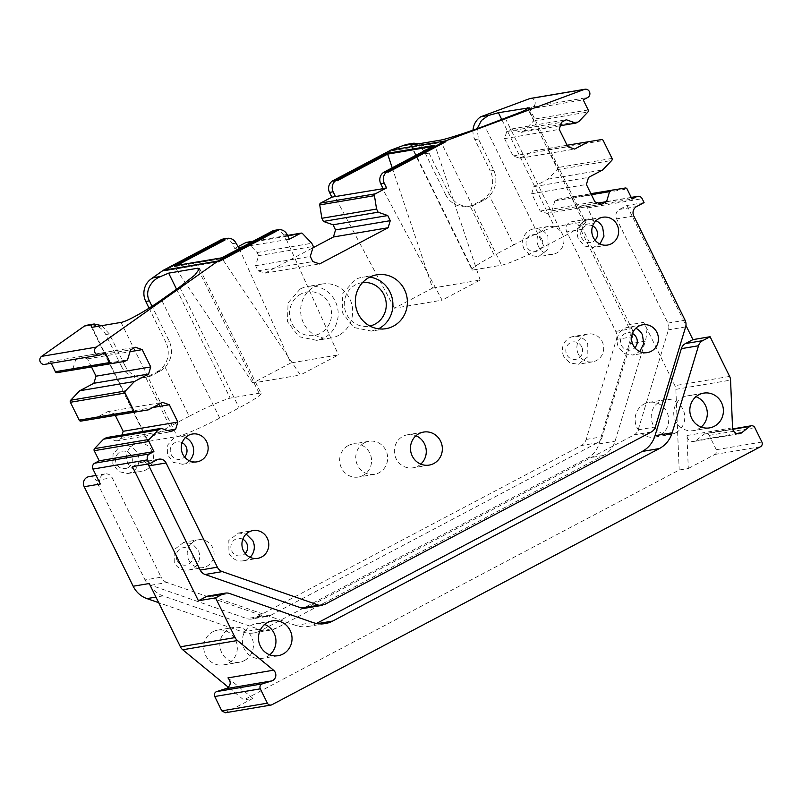 <?xml version="1.0" encoding="UTF-8"?>
<svg xmlns="http://www.w3.org/2000/svg" width="802" height="802" viewBox="0 0 802 802"><rect width="100%" height="100%" fill="white"/><g stroke="black" fill="none" stroke-linecap="round" stroke-linejoin="round"><path stroke-width="0.6" stroke-dasharray="4.01 3.01" d="M736.647 433.501L695.524 440.859A6.165 5.865 -99.6 0 1 686.943 435.516L688.306 468.478L679.194 470.012L243.788 699.946L228.39 687.284M696.397 440.298L704.236 434.123A3.529 3.348 -99.6 0 1 709.259 435.386L716.316 449.721A3.529 3.348 -99.6 0 1 714.883 454.443L688.306 468.478M316.459 623.475L315.577 623.946A27.318 25.985 -99.6 0 1 308.108 626.472A27.318 25.985 -99.6 0 1 295.727 625.41L212.259 596.367L229.422 593.46M208.269 596.016A8.812 8.381 -99.6 0 1 212.259 596.367M227.948 677.901L252.901 698.412L243.788 699.946M252.901 698.412L225.362 712.767M254.565 618.051L270.655 615.334A10.576 10.055 -99.6 0 1 267.768 616.307L251.678 619.024A10.576 10.055 -99.6 0 0 254.565 618.051L581.189 445.561A10.576 10.055 -99.6 0 0 586.142 439.456L616.407 339.467A10.576 10.055 -99.6 0 0 615.736 331.396L566.773 231.888A7.068 6.727 -99.6 0 1 571.565 221.763A7.068 6.727 -99.6 0 1 578.723 225.583L627.665 325.061L643.755 322.344L674.913 385.662A8.812 8.381 -99.6 0 1 675.855 389.351L679.194 470.012M305.031 608.227A8.812 8.381 -99.6 0 0 307.437 607.405L634.061 434.925A8.812 8.381 -99.6 0 0 638.192 429.832L668.467 329.812A8.812 8.381 -99.6 0 0 667.906 323.096L616.618 218.876A7.048 6.707 -99.6 0 1 619.475 209.432L626.923 205.502L644.086 202.595M626.923 205.502L685.941 325.432M530.312 98.466A4.411 4.19 -99.6 0 1 532.989 106.746L528.518 109.112L533.49 119.227A1.764 1.674 -99.6 0 1 533.2 121.272L524.157 130.756L521.18 132.33L511.556 128.982L506.714 131.538L504.568 138.626L513.09 155.939L519.886 158.305L534.032 150.836L546.763 148.821A1.764 1.674 -99.6 0 1 548.528 149.784L557.32 167.648A1.764 1.674 -99.6 0 1 557.029 169.693L547.977 179.177L533.831 186.655L531.686 193.733L540.207 211.056L547.004 213.422L551.846 210.866L554.884 200.831L557.861 199.257L570.583 197.252A1.764 1.674 -99.6 0 1 572.357 198.204L577.33 208.32L581.801 205.954A4.411 4.19 -99.6 0 1 587.465 207.929L594.813 222.856A7.068 6.727 -99.6 0 0 587.655 219.046L571.565 221.763M269.773 654.843A17.624 16.762 -99.6 0 1 266.916 656.768A17.624 16.762 -99.6 0 1 262.104 658.402A17.624 16.762 -99.6 0 1 243.267 646.412A17.624 16.762 -99.6 0 1 251.417 625.279A17.624 16.762 -99.6 0 1 256.229 623.645A17.624 16.762 -99.6 0 1 264.64 624.477M701.128 427.055A17.624 16.762 -99.6 0 1 698.271 428.98A17.624 16.762 -99.6 0 1 693.459 430.604A17.624 16.762 -99.6 0 1 674.622 418.624A17.624 16.762 -99.6 0 1 682.773 397.481A17.624 16.762 -99.6 0 1 687.585 395.847A17.624 16.762 -99.6 0 1 696.006 396.689M132.41 466.644L139.859 462.714A7.048 6.707 -99.6 0 1 147.668 464.067M100.3 484.007A7.038 6.687 -99.6 0 1 105.072 473.932A7.038 6.687 -99.6 0 1 112.18 477.731L161.132 577.209L145.042 579.926L96.09 480.448L112.18 477.731M627.665 325.061A24.672 23.469 -99.6 0 1 629.229 343.878L598.954 443.917A24.672 23.469 -99.6 0 1 587.385 458.163L260.76 630.643A24.672 23.469 -99.6 0 1 254.023 632.928A24.672 23.469 -99.6 0 1 242.836 631.976L158.696 602.683M88.982 476.649A7.038 6.687 -99.6 0 1 96.09 480.448M251.678 619.024A10.576 10.055 -99.6 0 1 246.886 618.613L150.946 585.229A10.576 10.055 -99.6 0 1 145.042 579.926M643.755 322.344A24.672 23.469 -99.6 0 1 645.319 341.161L615.044 441.2A24.672 23.469 -99.6 0 1 603.475 455.446L276.85 627.926A24.672 23.469 -99.6 0 1 270.114 630.212A24.672 23.469 -99.6 0 1 258.926 629.259L163.037 595.886A24.672 23.469 -99.6 0 1 149.262 583.515M644.156 403.997A17.624 16.762 -99.6 0 1 648.968 402.373A17.624 16.762 -99.6 0 1 667.805 414.363A17.624 16.762 -99.6 0 1 659.655 435.496A17.624 16.762 -99.6 0 1 654.843 437.13A17.624 16.762 -99.6 0 1 636.006 425.14A17.624 16.762 -99.6 0 1 644.156 403.997M212.801 631.796A17.624 16.762 -99.6 0 1 217.613 630.161A17.624 16.762 -99.6 0 1 236.45 642.151A17.624 16.762 -99.6 0 1 228.299 663.294A17.624 16.762 -99.6 0 1 223.487 664.918A17.624 16.762 -99.6 0 1 204.65 652.938A17.624 16.762 -99.6 0 1 212.801 631.796M615.736 331.396L631.826 328.68L582.864 229.171A7.068 6.727 -99.6 0 1 587.655 219.046M577.33 208.32L632.036 199.076M557.861 199.257L590.914 193.673M554.884 200.831L591.395 194.665M551.846 210.866L598.342 203.016M547.004 213.422L601.711 204.189M540.207 211.056L594.914 201.823M531.686 193.733L586.392 184.5M533.831 186.655L588.538 177.412M547.977 179.177L602.683 169.944M534.032 150.836L567.084 145.252M519.886 158.305L574.593 149.072M513.09 155.939L567.796 146.706M504.568 138.626L559.275 129.383M506.714 131.538L561.42 122.295M511.556 128.982L566.252 119.739M521.18 132.33L560.387 125.713M524.157 130.756L578.864 121.523M528.518 109.112L583.224 99.869M246.404 242.354A1.764 1.674 -99.6 0 1 247.868 242.866L257.071 252.5L258.625 255.648L255.587 265.693L258.104 270.805L264.901 273.171L312.9 247.818M264.901 273.171L319.607 263.928M258.104 270.805L312.81 261.572M255.587 265.693L310.294 256.45M258.625 255.648L313.331 246.415M257.071 252.5L311.777 243.267M223.457 238.966A8.812 8.381 -99.6 0 1 232.369 243.728L234.695 248.45L238.314 247.838M274.675 230.314A8.812 8.381 -99.6 0 1 283.587 235.076L285.913 239.798L242.224 246.996M285.913 239.798L289.402 239.207M234.695 248.45L237.803 246.805M51.208 363.276L50.386 361.602L45.914 363.968A4.411 4.19 -99.6 0 1 44.712 364.369M50.386 361.602L105.092 352.369M91.518 367.005L87.508 358.865L80.711 356.499L75.869 359.055L72.842 369.09L69.854 370.664M72.842 369.09L127.538 359.857M75.869 359.055L130.576 349.822M80.711 356.499L135.418 347.266M87.508 358.865L130.014 351.687M115.338 415.426L114.626 413.982L107.839 411.616L93.684 419.085M107.839 411.616L162.535 402.373M114.626 413.982L152.761 407.536M106.546 437.591L116.17 440.94L121.012 438.383L122.044 434.975M121.012 438.383L167.508 430.534M116.17 440.94L170.876 431.707M642.653 324.79L628.177 327.236A14.105 13.413 -99.6 0 0 618.603 347.426L624.588 353.662L632.868 355.045L639.725 351.547M628.177 327.236A14.105 13.413 -99.6 0 1 635.796 328.279M602.873 217.242L588.387 219.688A14.105 13.413 -99.6 0 0 578.823 239.888L584.798 246.114L593.089 247.497L599.936 243.998M588.387 219.688A14.105 13.413 -99.6 0 1 596.016 220.73M385.912 328.68L371.436 331.126L353.652 327.437L342.243 312.539L342.745 293.612L354.875 279.778A27.318 25.985 -99.6 0 1 362.334 277.251A27.318 25.985 -99.6 0 1 369.762 277.121M371.436 331.126L378.494 328.81M189.432 460.789A14.105 13.413 80.4 0 1 186.435 462.975L182.575 464.278L173.402 462.373L167.518 454.684L167.768 444.909L174.034 437.772A14.105 13.413 80.4 0 1 177.884 436.468L192.36 434.022M185.503 437.511A14.105 13.413 80.4 0 0 177.884 436.468M250.074 557.32A14.105 13.413 80.4 0 1 243.217 560.809A14.105 13.413 80.4 0 1 228.951 553.2L228.821 540.478L238.525 533.009L246.144 534.052M420.759 464.117A16.742 15.93 -99.6 0 1 417.682 466.253A16.742 15.93 -99.6 0 1 413.11 467.807A16.742 15.93 -99.6 0 1 395.216 456.408A16.742 15.93 -99.6 0 1 402.955 436.328A16.742 15.93 -99.6 0 1 407.526 434.784A16.742 15.93 -99.6 0 1 415.967 435.757M411.266 144.45L402.774 145.693M419.025 143.758L429.1 153.142L449.2 193.994L445.601 194.605L425.501 153.743A17.624 16.762 80.4 0 0 407.667 144.23M403.396 145.593A17.624 16.762 80.4 0 0 402.855 145.864M449.2 193.994C453.711 202.736 460.559 206.796 469.741 206.164L470.122 206.114A22.035 20.952 80.4 0 0 470.573 206.044A22.035 20.952 80.4 0 0 476.588 203.999L484.037 200.069A22.035 20.952 80.4 0 0 489.491 195.888L489.751 195.598C496.187 187.999 497.561 179.598 493.882 170.395L478.453 139.037L477.13 128.681M445.601 194.605A22.035 20.952 80.4 0 0 467.897 206.495A22.035 20.952 80.4 0 0 473.912 204.46L476.588 203.999M484.037 200.069L481.36 200.52L473.912 204.46M481.36 200.52A22.035 20.952 80.4 0 0 490.293 171.006L493.882 170.395M473.01 130.135A17.624 16.762 80.4 0 0 474.854 139.638L490.293 171.006M631.826 328.68A10.576 10.055 -99.6 0 1 632.497 336.75L616.407 339.467M586.142 439.456L602.232 436.739L632.497 336.75M602.232 436.739A10.576 10.055 -99.6 0 1 597.279 442.844L581.189 445.561M270.655 615.334L597.279 442.844M267.768 616.307A10.576 10.055 -99.6 0 1 262.976 615.896L246.886 618.613M150.946 585.229L167.037 582.513L262.976 615.896M167.037 582.513A10.576 10.055 -99.6 0 1 161.132 577.209M101.724 325.672L109.353 333.943L124.791 365.311L121.192 365.923L105.764 334.554A17.624 16.762 80.4 0 0 87.929 325.041M124.791 365.311C129.302 374.053 136.15 378.113 145.332 377.481L145.713 377.431A22.035 20.952 80.4 0 0 146.165 377.361A22.035 20.952 80.4 0 0 152.179 375.316L159.628 371.386A22.035 20.952 80.4 0 0 165.072 367.206L165.332 366.915C171.768 359.316 173.152 350.915 169.473 341.712L152.029 306.264M121.192 365.923A22.035 20.952 80.4 0 0 143.478 377.812A22.035 20.952 80.4 0 0 149.493 375.777L152.179 375.316M159.628 371.386L156.941 371.837L149.493 375.777M156.941 371.837A22.035 20.952 80.4 0 0 165.874 342.324L169.473 341.712M149.062 308.158L165.874 342.324M563.896 356.669A14.105 13.413 -99.6 0 1 573.47 336.469A14.105 13.413 -99.6 0 1 587.736 344.088L587.866 356.8L578.162 364.278L569.881 362.905L563.896 356.669M578.382 354.223A14.105 13.413 -99.6 0 1 587.946 334.023A14.105 13.413 -99.6 0 1 602.212 341.642A14.105 13.413 -99.6 0 1 592.648 361.832A14.105 13.413 -99.6 0 1 578.382 354.223M524.117 249.121A14.105 13.413 -99.6 0 1 533.681 228.921A14.105 13.413 -99.6 0 1 547.946 236.54L548.077 249.262L538.383 256.73L530.102 255.357L524.117 249.121M538.593 246.675A14.105 13.413 -99.6 0 1 548.167 226.475A14.105 13.413 -99.6 0 1 562.433 234.094A14.105 13.413 -99.6 0 1 552.859 254.284A14.105 13.413 -99.6 0 1 538.593 246.675M300.169 289.021L288.038 302.855L287.547 321.782L298.945 336.68L316.73 340.359L324.188 337.832A27.318 25.985 -99.6 0 0 336.82 305.071A27.318 25.985 -99.6 0 0 307.637 286.484A27.318 25.985 -99.6 0 0 300.169 289.021M338.675 335.386A27.318 25.985 -99.6 0 1 331.216 337.923A27.318 25.985 -99.6 0 1 302.023 319.336A27.318 25.985 -99.6 0 1 314.655 286.575A27.318 25.985 -99.6 0 1 322.113 284.038A27.318 25.985 -99.6 0 1 351.306 302.625A27.318 25.985 -99.6 0 1 338.675 335.386M146.205 469.761A14.105 13.413 80.4 0 0 152.721 452.849A14.105 13.413 80.4 0 0 137.663 443.265A14.105 13.413 80.4 0 0 133.804 444.569A14.105 13.413 80.4 0 0 127.287 461.481A14.105 13.413 80.4 0 0 142.355 471.065A14.105 13.413 80.4 0 0 146.205 469.761M127.879 473.511L131.728 472.208A14.105 13.413 80.4 0 0 138.245 455.295A14.105 13.413 80.4 0 0 123.177 445.712A14.105 13.413 80.4 0 0 119.328 447.015L113.062 454.153L112.811 463.927L118.696 471.616L127.879 473.511L142.355 471.065M188.731 559.996A14.105 13.413 80.4 0 0 202.996 567.605A14.105 13.413 80.4 0 0 212.56 547.405A14.105 13.413 80.4 0 0 198.294 539.796A14.105 13.413 80.4 0 0 188.731 559.996M183.818 542.242L174.114 549.721L174.245 562.443A14.105 13.413 80.4 0 0 188.51 570.052A14.105 13.413 80.4 0 0 198.084 549.851L192.099 543.626L183.818 542.242L198.294 539.796M364.339 442.854A16.742 15.93 -99.6 0 1 368.92 441.3A16.742 15.93 -99.6 0 1 386.805 452.689A16.742 15.93 -99.6 0 1 379.065 472.769A16.742 15.93 -99.6 0 1 374.494 474.323A16.742 15.93 -99.6 0 1 356.599 462.934A16.742 15.93 -99.6 0 1 364.339 442.854M348.248 445.571A16.742 15.93 -99.6 0 1 352.83 444.017A16.742 15.93 -99.6 0 1 370.714 455.406A16.742 15.93 -99.6 0 1 362.975 475.486A16.742 15.93 -99.6 0 1 358.404 477.04A16.742 15.93 -99.6 0 1 340.509 465.651A16.742 15.93 -99.6 0 1 348.248 445.571M675.745 432.779A17.624 16.762 80.4 0 0 683.895 411.637A17.624 16.762 80.4 0 0 665.058 399.657A17.624 16.762 80.4 0 0 660.246 401.281A17.624 16.762 80.4 0 0 652.096 422.423A17.624 16.762 80.4 0 0 670.933 434.413A17.624 16.762 80.4 0 0 675.745 432.779M244.389 660.577A17.624 16.762 80.4 0 0 252.54 639.435A17.624 16.762 80.4 0 0 233.703 627.445A17.624 16.762 80.4 0 0 228.891 629.079A17.624 16.762 80.4 0 0 220.74 650.221A17.624 16.762 80.4 0 0 239.577 662.201A17.624 16.762 80.4 0 0 244.389 660.577M501.801 119.588L554.563 226.806A37.012 3.419 153.8 0 0 513.952 244.78A37.012 3.419 153.8 0 0 513.631 244.951L489.491 195.888M529.23 107.819L585.46 222.094A37.012 3.419 153.8 0 0 583.525 221.913L554.563 226.806M585.46 222.094A37.012 3.419 153.8 0 1 563.505 236.53L544.147 246.755A37.012 3.419 153.8 0 1 501.601 265.171L472.639 270.063L411.145 145.082M472.639 270.063A37.012 3.419 153.8 0 1 471.997 269.783A37.012 3.419 153.8 0 1 493.942 255.347A37.012 3.419 153.8 0 1 494.263 255.176L470.122 206.114M392.218 167.788L432.579 288.088L394.504 308.199L442.102 300.159L382.574 188.761M394.504 308.199L334.975 196.791M239.257 248.57L290.855 362.935L338.454 354.895L300.379 375.005L222.134 258.605L272.65 231.918L276.139 231.337L272.65 231.918L272.269 231.136L272.65 231.918L222.134 258.605L221.743 257.813M286.414 239.537L338.454 354.895M176.56 289.211L230.154 398.123A37.012 3.419 153.8 0 0 189.543 416.098A37.012 3.419 153.8 0 0 189.222 416.268L165.072 367.206M199.638 268.61L261.041 393.411A37.012 3.419 153.8 0 0 259.116 393.231L230.154 398.123M261.041 393.411A37.012 3.419 153.8 0 1 239.096 407.847L219.728 418.073A37.012 3.419 153.8 0 1 177.192 436.488L148.23 441.381L92.09 327.296M148.23 441.381A37.012 3.419 153.8 0 1 147.588 441.1A37.012 3.419 153.8 0 1 169.533 426.664A37.012 3.419 153.8 0 1 169.854 426.494L145.713 377.431M632.437 333.492A8.812 8.381 80.4 0 0 621.46 345.341A8.812 8.381 80.4 0 0 634.843 347.737M592.658 225.943A8.812 8.381 80.4 0 0 581.681 237.793A8.812 8.381 80.4 0 0 595.064 240.189M362.524 282.605A22.035 20.952 80.4 0 0 355.597 284.78A22.035 20.952 80.4 0 0 345.562 311.657A22.035 20.952 80.4 0 0 369.852 326.013M182.154 442.724A8.812 8.381 80.4 0 0 171.177 454.574A8.812 8.381 80.4 0 0 184.56 456.97M242.785 539.255A8.812 8.381 80.4 0 0 231.808 551.114A8.812 8.381 80.4 0 0 245.191 553.5M513.631 244.951L494.263 255.176M189.222 416.268L169.854 426.494M581.65 346.715A8.812 8.381 80.4 0 0 570.332 342.775A8.812 8.381 80.4 0 0 566.763 354.584A8.812 8.381 80.4 0 0 578.082 358.524A8.812 8.381 80.4 0 0 581.65 346.715M541.871 239.166A8.812 8.381 80.4 0 0 530.553 235.227A8.812 8.381 80.4 0 0 526.974 247.036A8.812 8.381 80.4 0 0 538.292 250.976A8.812 8.381 80.4 0 0 541.871 239.166M300.89 294.013A22.035 20.952 80.4 0 0 291.958 323.527A22.035 20.952 80.4 0 0 320.259 333.381A22.035 20.952 80.4 0 0 329.191 303.868A22.035 20.952 80.4 0 0 300.89 294.013M127.789 467.756A8.812 8.381 80.4 0 0 131.368 455.947A8.812 8.381 80.4 0 0 120.039 452.007A8.812 8.381 80.4 0 0 116.47 463.817A8.812 8.381 80.4 0 0 127.789 467.756M177.112 560.347A8.812 8.381 80.4 0 0 188.43 564.287A8.812 8.381 80.4 0 0 191.999 552.488A8.812 8.381 80.4 0 0 180.681 548.548A8.812 8.381 80.4 0 0 177.112 560.347M432.579 288.088L480.177 280.048L442.102 300.159M290.855 362.935L252.78 383.045L300.379 375.005M252.78 383.045L174.535 266.635L222.134 258.605L174.535 266.635L176.911 265.382L174.535 266.635L174.144 265.853M434.834 145.282L435.225 146.074L384.699 172.751L384.318 171.969L384.699 172.751L435.225 146.074L432.458 146.535L435.225 146.074L480.177 280.048M333.091 180.61L333.482 181.402L337.101 180.791L333.482 181.402L333.091 180.61M391.196 150.926L333.482 181.402L391.196 150.926L390.815 150.134L391.196 150.926L445.902 141.683L391.196 150.926M163.337 270.264L163.718 271.046L221.432 240.57L221.051 239.788L221.432 240.57L225.061 239.958L221.432 240.57L163.718 271.046L218.425 261.813L163.718 271.046L163.337 270.264M384.699 172.751L388.188 172.159L384.699 172.751M704.236 434.123L732.767 429.311M732.537 427.817L686.943 435.516M315.577 623.946L317.392 623.635M312.89 622.512L295.727 625.41M271.918 704.747L226.324 712.437M714.883 454.443L760.466 446.744M761.9 442.022L716.316 449.721M709.259 435.386L754.842 427.687M675.855 389.351L730.562 380.118M729.619 376.419L674.913 385.662M578.723 225.583L594.813 222.856M587.465 207.929L642.161 198.695M139.859 462.714L157.022 459.817M163.037 595.886L155.939 597.079M619.475 209.432L636.638 206.535M645.319 341.161L629.229 343.878M631.304 197.603L581.801 205.954M633.78 215.979L616.618 218.876M667.906 323.096L685.068 320.198M685.63 326.915L668.467 329.812M638.192 429.832L655.354 426.935M651.224 432.027L634.061 434.925M307.437 607.405L324.599 604.507M572.357 198.204L627.064 188.961M625.289 188.009L570.583 197.252M557.029 169.693L611.736 160.45M612.026 158.415L557.32 167.648M548.528 149.784L603.234 140.54M601.47 139.588L546.763 148.821M533.2 121.272L587.906 112.029M588.197 109.984L533.49 119.227M532.989 106.746L587.686 97.513M247.868 242.866L302.575 233.623M287.567 235.487L252.961 241.332M283.587 235.076L287.076 234.485M100.621 354.725L45.914 363.968M235.988 243.116L232.369 243.728M425.501 153.743L429.1 153.142M478.453 139.037L474.854 139.638M582.864 229.171L566.773 231.888M105.764 334.554L109.353 333.943M598.954 443.917L615.044 441.2M603.475 455.446L587.385 458.163M260.76 630.643L276.85 627.926M258.926 629.259L242.836 631.976M583.525 221.913L527.917 108.912M505.32 118.285L563.505 236.53M544.147 246.755L484.689 125.934M440.108 140.2L501.601 265.171M259.116 393.231L198.866 270.795M179.648 287.026L239.096 407.847M219.728 418.073L161.543 299.828M121.052 322.404L177.192 436.488M739.434 433.732L693.84 441.431M325.271 623.575L308.108 626.472M732.677 428.92L705.69 433.481M278.184 655.685L262.104 658.402M272.319 620.928L256.229 623.645M709.549 427.887L693.459 430.604M703.675 393.13L687.585 395.847M631.214 197.412L583.004 205.553M158.946 459.155L141.784 462.052M287.527 235.417L253.181 241.212M647.354 352.599L632.868 355.045M607.565 245.051L593.089 247.497M376.82 274.805L362.334 277.251M182.575 464.278L197.061 461.832M238.525 533.009L253.001 530.563M243.217 560.809L257.693 558.362M429.2 465.09L413.11 467.807M423.616 432.067L407.526 434.784M467.897 206.495L470.573 206.044M105.072 473.932L96.09 475.446M143.478 377.812L146.165 377.361M587.946 334.023L573.47 336.469M592.648 361.832L578.162 364.278M548.167 226.475L533.681 228.921M552.859 254.284L538.383 256.73M331.216 337.923L316.73 340.369M322.113 284.038L307.637 286.484M123.177 445.712L137.663 443.265M188.51 570.052L202.996 567.605M368.92 441.3L352.83 444.017M374.494 474.323L358.404 477.04M270.114 630.212L254.023 632.928M648.968 402.373L665.058 399.657M654.843 437.13L670.933 434.413M217.613 630.161L233.703 627.445M223.487 664.918L239.577 662.201M410.604 145.022L471.997 269.783M91.378 326.875L147.588 441.1"/><path stroke-width="1.2" d="M732.767 429.311L749.82 426.423L741.118 433.16A6.165 5.865 -99.6 0 1 732.537 427.817L730.562 380.118A8.812 8.381 -99.6 0 0 729.619 376.419L710.091 336.73L692.928 339.627L685.479 343.557L702.642 340.66L710.091 336.73M698.512 345.752L681.349 348.649L655.003 435.687L672.166 432.789L698.512 345.752A8.812 8.381 -99.6 0 1 702.642 340.66M672.166 432.789A27.318 25.985 -99.6 0 1 659.364 448.559L332.73 621.049A27.318 25.985 -99.6 0 1 325.271 623.575A27.318 25.985 -99.6 0 1 312.89 622.512L229.422 593.46A8.812 8.381 -99.6 0 0 225.432 593.119L208.269 596.016A8.812 8.381 -99.6 0 0 205.863 596.838L198.415 600.768L215.578 597.871L223.026 593.941A8.812 8.381 -99.6 0 1 225.432 593.119M749.82 426.423A3.529 3.348 -99.6 0 1 754.842 427.687L761.9 442.022A3.529 3.348 -99.6 0 1 760.466 446.744L271.918 704.747A3.529 3.348 -99.6 0 1 270.956 705.068L225.362 712.767L221.803 710.863L214.746 696.527A3.529 3.348 -99.6 0 1 216.71 691.575L227.086 688.236C230.946 685.179 231.227 681.73 227.948 677.901L273.542 670.201L237.442 640.527A8.812 8.381 -99.6 0 1 235.106 637.57L215.578 597.871M273.542 670.201A6.165 5.865 -99.6 0 1 271.728 680.928L226.144 688.627M270.956 705.068A3.529 3.348 -99.6 0 1 267.387 703.164L260.329 688.828A3.529 3.348 -99.6 0 1 262.304 683.875L271.728 680.928M283.006 654.051A17.624 16.762 -99.6 0 1 278.184 655.685A17.624 16.762 -99.6 0 1 259.357 643.695A17.624 16.762 -99.6 0 1 267.507 622.563A17.624 16.762 -99.6 0 1 272.319 620.928A17.624 16.762 -99.6 0 1 291.146 632.918A17.624 16.762 -99.6 0 1 283.006 654.051M714.361 426.263A17.624 16.762 -99.6 0 1 709.549 427.887A17.624 16.762 -99.6 0 1 690.712 415.907A17.624 16.762 -99.6 0 1 698.863 394.764A17.624 16.762 -99.6 0 1 703.675 393.13A17.624 16.762 -99.6 0 1 722.512 405.12A17.624 16.762 -99.6 0 1 714.361 426.263M681.349 348.649A8.812 8.381 -99.6 0 1 685.479 343.557M655.003 435.687A27.318 25.985 -99.6 0 1 642.202 451.456L316.459 623.475M147.668 464.067A7.048 6.707 -99.6 0 1 148.921 465.862L166.084 462.965A7.048 6.707 -99.6 0 0 157.022 459.817L149.573 463.746L132.41 466.644L198.415 600.768M149.573 463.746L147.648 459.837A4.411 4.19 -99.6 0 1 149.443 453.932L153.904 451.576L148.931 441.461A1.764 1.674 -99.6 0 1 149.222 439.416L158.265 429.922L161.252 428.358L170.876 431.707L175.708 429.15L177.854 422.063L169.332 404.739L162.535 402.373L148.39 409.852L135.658 411.857A1.764 1.674 -99.6 0 1 133.894 410.905L125.102 393.03A1.764 1.674 -99.6 0 1 125.393 390.995L134.445 381.501L148.591 374.033L150.736 366.945L142.215 349.622L135.418 347.266L130.576 349.822L127.538 359.857L124.561 361.421L111.839 363.436A1.764 1.674 -99.6 0 1 110.074 362.484L105.092 352.369L100.621 354.725A4.411 4.19 -99.6 0 1 96.3 347.126L218.034 261.021L218.425 261.813L276.139 231.337L275.758 230.545L272.269 231.136A8.812 8.381 -99.6 0 1 274.675 230.314L278.164 229.733A8.812 8.381 -99.6 0 1 287.076 234.485L289.402 239.207L300.63 233.282A1.764 1.674 -99.6 0 1 302.575 233.623L311.777 243.267L313.331 246.415L310.294 256.45L312.81 261.572L319.607 263.928L388.118 227.748L390.263 220.67L387.747 215.548L378.123 212.199L376.569 209.051L374.444 195.668A1.764 1.674 -99.6 0 1 375.326 193.833L386.554 187.909L384.228 183.187A8.812 8.381 -99.6 0 1 387.797 171.377L384.318 171.969L434.834 145.282L387.236 153.322L336.72 179.999L333.091 180.61L390.815 150.134L402.774 145.693L411.175 144.28L411.145 145.082L411.175 144.28L413.902 143.177L419.025 143.758M158.696 602.683L146.946 598.603A24.672 23.469 -99.6 0 1 133.172 586.232L84.21 486.724L100.3 484.007L92.952 469.07A4.411 4.19 -99.6 0 1 94.736 463.175L99.207 460.809L94.225 450.694A1.764 1.674 -99.6 0 1 94.516 448.649L103.568 439.165L106.546 437.591L161.252 428.358M228.39 687.284L182.736 649.76A8.812 8.381 -99.6 0 1 180.4 646.803L149.262 583.515L133.172 586.232M685.941 325.432L692.928 339.627M590.914 193.673L625.289 188.009A1.764 1.674 -99.6 0 1 627.064 188.961L632.036 199.076L636.507 196.721A4.411 4.19 -99.6 0 1 642.161 198.695L644.086 202.595L636.638 206.535A7.048 6.707 -99.6 0 0 633.78 215.979L685.068 320.198A8.812 8.381 -99.6 0 1 685.63 326.915L655.354 426.935A8.812 8.381 -99.6 0 1 651.224 432.027L324.599 604.507L301.031 607.886A8.812 8.381 -99.6 0 0 305.031 608.227L322.193 605.33M264.64 624.477A17.624 16.762 -99.6 0 1 275.698 638.232A17.624 16.762 -99.6 0 1 269.773 654.843M696.006 396.689A17.624 16.762 -99.6 0 1 707.053 410.434A17.624 16.762 -99.6 0 1 701.128 427.055M148.921 465.862L200.199 570.082A8.812 8.381 -99.6 0 0 205.122 574.503L301.031 607.886M84.21 486.724A7.038 6.687 -99.6 0 1 88.982 476.649L96.09 475.446M205.122 574.503L222.284 571.605L318.193 604.989M222.284 571.605A8.812 8.381 -99.6 0 1 217.362 567.184L200.199 570.082M166.084 462.965L217.362 567.184M591.395 194.665L609.59 191.588L612.568 190.024M598.342 203.016L606.553 201.633L609.59 191.588M567.084 145.252L601.47 139.588A1.764 1.674 -99.6 0 1 603.234 140.54L612.026 158.415A1.764 1.674 -99.6 0 1 611.736 160.45L602.683 169.944L588.538 177.412L586.392 184.5L594.914 201.823L601.711 204.189L606.553 201.633M560.387 125.713L575.876 123.097L566.252 119.739L561.42 122.295L559.275 129.383L567.796 146.706L574.593 149.072L588.738 141.593M312.9 247.818L333.411 236.991L335.557 229.903L333.041 224.781L323.417 221.432L321.863 218.284L319.737 204.911A1.764 1.674 -99.6 0 1 320.62 203.076L331.848 197.142L382.574 188.761L383.065 188.5L380.739 183.768A8.812 8.381 -99.6 0 1 384.318 171.969L387.797 171.377L388.188 172.159L387.797 171.377L445.521 140.901L445.902 141.683L445.521 140.901L390.815 150.134L445.521 140.901L584.297 89.423A4.411 4.19 -99.6 0 1 587.686 97.513L583.224 99.869L588.197 109.984A1.764 1.674 -99.6 0 1 587.906 112.029L578.864 121.523L575.876 123.097M477.13 128.681L481.491 120.43L488.318 115.508L480.699 116.801L529.591 98.666A4.411 4.19 -99.6 0 1 530.312 98.466L585.019 89.233M488.318 115.508L498.423 112.711L529.23 107.819L522.894 111.318L484.689 125.934C467.075 132.5 445.681 139.347 440.108 140.2L411.145 145.082M383.065 188.5L386.554 187.909M321.863 218.284L376.569 209.051M323.417 221.432L378.123 212.199M333.041 224.781L387.747 215.548M335.557 229.903L390.263 220.67M333.411 236.991L388.118 227.748M237.803 246.805L245.923 242.525A1.764 1.674 -99.6 0 1 246.404 242.354L253.181 241.212M278.164 229.733A8.812 8.381 -99.6 0 0 275.758 230.545L272.269 231.136L221.743 257.813L174.144 265.853L224.67 239.176L225.061 239.958L224.67 239.176L221.051 239.788L224.67 239.176A8.812 8.381 -99.6 0 1 235.988 243.116L239.257 248.57M242.224 246.996L238.816 247.577M152.029 306.264L149.373 300.86C143.608 289.863 153.643 278.294 161.322 276.429L152.841 277.682L163.337 270.264L218.034 261.021L163.337 270.264L221.051 239.788A8.812 8.381 -99.6 0 1 223.457 238.966L227.076 238.354M161.242 276.269L168.651 273.141L197.613 268.249L199.638 268.61L194.786 275.136L179.648 287.026L161.543 299.828C146.114 310.825 126.686 321.662 121.052 322.404L92.09 327.296L91.378 326.875M92.09 327.296C91.037 327.116 91.047 326.274 92.11 324.74L84.491 326.033L41.594 356.369L96.3 347.126M99.418 355.136L44.712 364.369A4.411 4.19 -99.6 0 1 41.594 356.369M124.561 361.421L57.132 372.669A1.764 1.674 -99.6 0 1 55.368 371.717L51.208 363.276M130.014 351.687L142.215 349.622M148.39 409.852L80.962 421.1A1.764 1.674 -99.6 0 1 79.187 420.138L70.396 402.273A1.764 1.674 -99.6 0 1 70.686 400.228L79.739 390.744L93.884 383.266L96.029 376.188L91.518 367.005M96.029 376.188L150.736 366.945M93.884 383.266L148.591 374.033M79.739 390.744L134.445 381.501M152.761 407.536L169.332 404.739M122.044 434.975L123.147 431.296L115.338 415.426M123.147 431.296L177.854 422.063M167.508 430.534L175.708 429.15M103.568 439.165L158.265 429.922M99.207 460.809L153.904 451.576M639.725 351.547L643.755 343.717L642.432 334.845A14.105 13.413 -99.6 0 0 635.796 328.279M656.918 332.399A14.105 13.413 -99.6 0 1 647.354 352.599A14.105 13.413 -99.6 0 1 633.089 344.99A14.105 13.413 -99.6 0 1 642.653 324.79A14.105 13.413 -99.6 0 1 656.918 332.399M599.936 243.998L603.976 236.169L602.653 227.297A14.105 13.413 -99.6 0 0 596.016 220.73M617.129 224.851A14.105 13.413 -99.6 0 1 607.565 245.051A14.105 13.413 -99.6 0 1 593.3 237.442A14.105 13.413 -99.6 0 1 602.873 217.242A14.105 13.413 -99.6 0 1 617.129 224.851M369.762 277.121A27.318 25.985 -99.6 0 1 392.469 299.627A27.318 25.985 -99.6 0 1 378.895 328.599L378.494 328.81M369.361 277.332A27.318 25.985 -99.6 0 1 376.82 274.805A27.318 25.985 -99.6 0 1 406.012 293.392A27.318 25.985 -99.6 0 1 393.381 326.153A27.318 25.985 -99.6 0 1 385.912 328.68A27.318 25.985 -99.6 0 1 356.73 310.103A27.318 25.985 -99.6 0 1 369.361 277.332M188.51 435.326A14.105 13.413 80.4 0 0 181.994 452.238A14.105 13.413 80.4 0 0 197.061 461.832A14.105 13.413 80.4 0 0 200.911 460.528A14.105 13.413 80.4 0 0 207.427 443.616A14.105 13.413 80.4 0 0 192.36 434.022A14.105 13.413 80.4 0 0 188.51 435.326M189.432 460.789A14.105 13.413 80.4 0 0 185.503 437.511M267.267 538.172A14.105 13.413 80.4 0 0 253.001 530.563A14.105 13.413 80.4 0 0 243.437 550.753A14.105 13.413 80.4 0 0 257.693 558.362A14.105 13.413 80.4 0 0 267.267 538.172M246.144 534.052L252.78 540.618A14.105 13.413 80.4 0 1 250.074 557.32M433.772 463.536A16.742 15.93 -99.6 0 1 429.2 465.09A16.742 15.93 -99.6 0 1 411.306 453.691A16.742 15.93 -99.6 0 1 419.045 433.611A16.742 15.93 -99.6 0 1 423.616 432.067A16.742 15.93 -99.6 0 1 441.511 443.456A16.742 15.93 -99.6 0 1 433.772 463.536M415.967 435.757A16.742 15.93 -99.6 0 1 420.759 464.117M152.841 277.682L152.921 277.853A17.624 16.762 80.4 0 0 145.774 301.462L149.062 308.158M161.322 276.429L152.921 277.853M335.467 196.53L333.141 191.808A8.812 8.381 -99.6 0 1 336.72 179.999L337.101 180.791L336.72 179.999L333.091 180.61A8.812 8.381 -99.6 0 0 329.522 192.42L333.141 191.808M331.848 197.142L329.522 192.42M413.902 143.177L407.667 144.23A17.624 16.762 80.4 0 0 403.396 145.593M480.699 116.801A17.624 16.762 80.4 0 0 473.01 130.135M92.11 324.74L94.155 323.988L101.724 325.672M94.155 323.988L87.929 325.041A17.624 16.762 80.4 0 0 84.491 326.033M498.423 112.711L501.801 119.588M168.651 273.141L176.56 289.211M634.843 347.737A8.812 8.381 80.4 0 0 632.437 333.492M595.064 240.189A8.812 8.381 80.4 0 0 592.658 225.943M369.852 326.013A22.035 20.952 80.4 0 0 374.965 324.148A22.035 20.952 80.4 0 0 385.291 298.184A22.035 20.952 80.4 0 0 362.524 282.605M184.56 456.97A8.812 8.381 80.4 0 0 182.154 442.724M245.191 553.5A8.812 8.381 80.4 0 0 242.785 539.255M176.911 265.382L225.061 239.958L176.911 265.382M387.236 153.322L387.627 154.114L337.101 180.791L387.627 154.114L432.458 146.535L387.627 154.114L392.218 167.788M275.758 230.545L276.139 231.337L218.425 261.813L218.034 261.021L275.758 230.545M388.188 172.159L445.902 141.683L388.188 172.159M741.98 432.599L736.647 433.501M659.364 448.559L642.202 451.456M317.392 623.635L332.73 621.049M223.026 593.941L205.863 596.838M92.952 469.07L147.648 459.837M180.4 646.803L235.106 637.57M237.442 640.527L182.736 649.76M216.71 691.575L262.304 683.875M260.329 688.828L214.746 696.527M221.803 710.863L267.387 703.164M149.443 453.932L94.736 463.175M155.939 597.079L146.946 598.603M636.507 196.721L631.304 197.603M584.297 89.423L529.591 98.666M384.228 183.187L380.739 183.768M320.62 203.076L375.326 193.833M374.444 195.668L319.737 204.911M300.63 233.282L287.567 235.487M252.961 241.332L245.923 242.525M55.368 371.717L110.074 362.484M111.839 363.436L57.132 372.669M70.686 400.228L125.393 390.995M125.102 393.03L70.396 402.273M79.187 420.138L133.894 410.905M135.658 411.857L80.962 421.1M94.516 448.649L149.222 439.416M148.931 441.461L94.225 450.694M149.373 300.86L145.774 301.462M527.917 108.912L527.385 107.819M198.866 270.795L197.613 268.249M751.273 425.782L732.677 428.92M637.71 196.31L631.214 197.412M301.111 233.121L287.527 235.417"/></g></svg>
